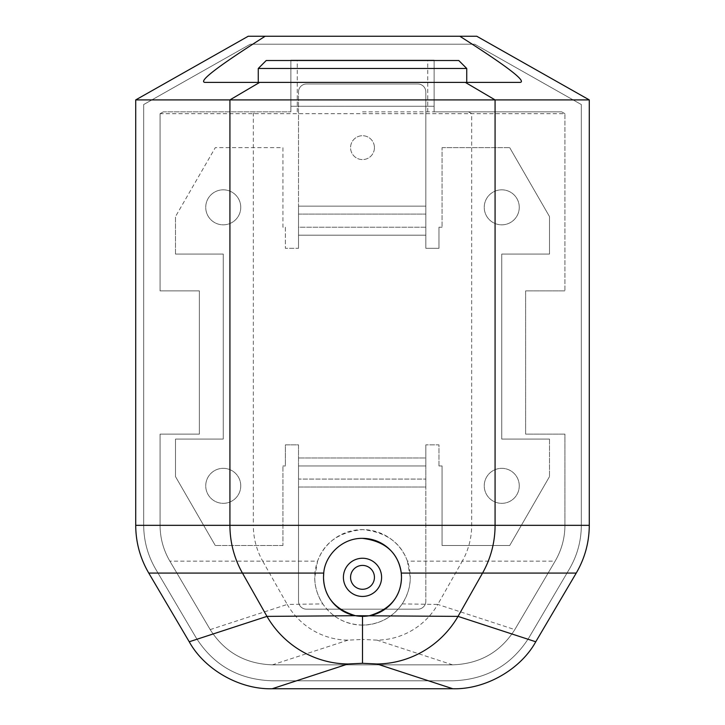 <?xml version="1.0" encoding="UTF-8"?>
<svg xmlns="http://www.w3.org/2000/svg" width="725" height="725" viewBox="0 0 725 725"><rect width="100%" height="100%" fill="white"/><g stroke="black" fill="none" stroke-linecap="round" stroke-linejoin="round"><path stroke-width="0.54" stroke-dasharray="3.62 2.72" d="M458.78 60.519L266.22 60.519M258.263 68.476L466.737 68.476M362.5 82.405L466.737 82.405L362.5 82.405M362.5 111.84L434.112 111.84L362.5 111.84M381.595 577.345A19.095 19.095 0 0 1 362.5 596.448A19.095 19.095 0 0 1 343.405 577.345A19.095 19.095 0 0 1 362.5 558.25A19.095 19.095 0 0 1 381.595 577.345M407.414 561.15L410.241 577.345C410.423 586.199 407.731 595.044 402.185 603.889L437.773 604.442L462.278 561.15L407.414 561.15C400.753 542.518 385.782 532.005 362.5 529.603C339.191 532.014 324.22 542.536 317.586 561.15L262.722 561.15A71.612 70.189 -90 0 1 253.324 525.335L564.929 525.335C564.866 538.113 561.594 550.048 555.132 561.15L514.804 629.608C500.422 652.165 479.687 663.91 452.599 664.843L272.401 664.843C245.313 663.91 224.578 652.165 210.196 629.608L169.868 561.15C163.406 550.048 160.134 538.113 160.071 525.335C160.134 538.113 163.406 550.048 169.868 561.15L210.196 629.608C224.578 652.165 245.313 663.91 272.401 664.843L452.599 664.843C479.687 663.91 500.422 652.165 514.804 629.608L555.132 561.15C561.594 550.048 564.866 538.113 564.929 525.335L564.929 434.112L564.929 525.335L564.929 434.112L525.625 434.112L525.625 290.888L564.929 290.888L525.625 290.888L525.625 434.112L564.929 434.112L525.625 434.112L525.625 290.888L564.929 290.888L564.929 113.689L564.929 290.888L564.929 113.689L160.071 113.689L163.333 111.84L290.888 111.84L290.888 106.276L434.112 106.276L362.5 106.276L434.112 106.276L434.112 82.405L434.112 111.84L434.112 106.276L290.888 106.276L290.888 60.121L434.112 60.121L290.888 60.121L290.888 106.276M402.185 603.889C392.678 617.464 379.447 624.533 362.5 625.095L362.5 639.459L348.009 640.139A71.612 70.497 -108.1 0 1 287.227 604.442L322.815 603.889C317.26 595.044 314.577 586.19 314.759 577.345A47.741 47.741 0 0 1 362.5 529.603A47.741 47.741 0 0 1 410.241 577.345A47.741 47.741 0 0 1 362.5 625.095A47.741 47.741 0 0 1 314.759 577.345L317.586 561.15M362.5 625.095C345.517 624.515 332.286 617.446 322.815 603.889M564.929 113.689L561.667 111.84L564.929 113.689L561.667 111.84L434.112 111.84L434.112 60.121L434.112 106.276M561.667 111.84L434.112 111.84L561.667 111.84L434.112 111.84L434.112 60.121L290.888 60.121L290.888 111.84L163.333 111.84L290.888 111.84L163.333 111.84L160.071 113.689L160.071 290.888L199.375 290.888L199.375 434.112L160.071 434.112L160.071 525.335C160.134 538.113 163.406 550.048 169.868 561.15L210.196 629.608C224.578 652.165 245.313 663.91 272.401 664.843L452.599 664.843C479.687 663.91 500.422 652.165 514.804 629.608L555.132 561.15C561.594 550.048 564.866 538.113 564.929 525.335M476.778 36.25L248.222 36.25M204.958 82.405L520.043 82.405M163.333 111.84L160.071 113.689L160.071 290.888L199.375 290.888L199.375 434.112L160.071 434.112L199.375 434.112L199.375 290.888L160.071 290.888L199.375 290.888L199.375 434.112L160.071 434.112L160.071 525.335L253.324 525.335L253.324 113.689L256.451 111.84M452.599 664.843L376.991 640.139A71.612 70.497 -71.9 0 0 437.773 604.442L514.804 629.608M362.5 538.358A38.987 38.987 0 0 0 323.74 573.085M374.435 577.345A11.935 11.935 0 0 1 362.5 589.28A11.935 11.935 0 0 1 350.565 577.345A11.935 11.935 0 0 1 362.5 565.409A11.935 11.935 0 0 1 374.435 577.345M374.435 147.655A11.935 11.935 0 0 1 362.5 159.591A11.935 11.935 0 0 1 350.565 147.655A11.935 11.935 0 0 1 362.5 135.72A11.935 11.935 0 0 1 374.435 147.655A11.935 11.935 0 0 1 362.5 159.591A11.935 11.935 0 0 1 350.565 147.655A11.935 11.935 0 0 1 362.5 135.72A11.935 11.935 0 0 1 374.435 147.655M519.263 485.841A17.509 17.509 0 0 1 501.754 503.34A17.509 17.509 0 0 1 484.246 485.841A17.509 17.509 0 0 1 501.754 468.332A17.509 17.509 0 0 1 519.263 485.841A17.509 17.509 0 0 1 501.754 503.34A17.509 17.509 0 0 1 484.246 485.841A17.509 17.509 0 0 1 501.754 468.332A17.509 17.509 0 0 1 519.263 485.841M519.263 207.332A17.509 17.509 0 0 1 501.754 224.841A17.509 17.509 0 0 1 484.246 207.332A17.509 17.509 0 0 1 501.754 189.823A17.509 17.509 0 0 1 519.263 207.332A17.509 17.509 0 0 1 501.754 224.841A17.509 17.509 0 0 1 484.246 207.332A17.509 17.509 0 0 1 501.754 189.823A17.509 17.509 0 0 1 519.263 207.332M240.754 485.841A17.509 17.509 0 0 1 223.246 503.34A17.509 17.509 0 0 1 205.737 485.841A17.509 17.509 0 0 1 223.246 468.332A17.509 17.509 0 0 1 240.754 485.841A17.509 17.509 0 0 1 223.246 503.34A17.509 17.509 0 0 1 205.737 485.841A17.509 17.509 0 0 1 223.246 468.332A17.509 17.509 0 0 1 240.754 485.841M240.754 207.332A17.509 17.509 0 0 1 223.246 224.841A17.509 17.509 0 0 1 205.737 207.332A17.509 17.509 0 0 1 223.246 189.823A17.509 17.509 0 0 1 240.754 207.332A17.509 17.509 0 0 1 223.246 224.841A17.509 17.509 0 0 1 205.737 207.332A17.509 17.509 0 0 1 223.246 189.823A17.509 17.509 0 0 1 240.754 207.332M425.829 214.093L425.829 227.224L425.829 214.093L298.519 214.093L298.519 235.181L425.829 235.181L425.829 248.312L438.96 248.312L438.96 227.224L442.069 227.224L438.96 227.224L438.96 248.312L425.829 248.312L425.829 227.224L298.519 227.224L298.519 235.181L425.829 235.181L425.829 214.093L298.519 214.093L298.519 227.224L298.519 206.136L425.829 206.136L425.829 214.093M425.829 227.224L298.519 227.224L298.519 91.948L298.519 206.136L425.829 206.136L425.829 227.224M298.519 479.071L298.519 465.948L298.519 479.071L425.829 479.071L298.519 479.071L298.519 444.86L285.387 444.86L285.387 465.948L282.931 465.948L285.387 465.948L285.387 444.86L298.519 444.86L298.519 465.948L425.829 465.948L425.829 457.992L298.519 457.992L425.829 457.992L425.829 444.86L425.829 487.028L298.519 487.028L298.519 479.071M298.519 465.948L425.829 465.948L425.829 601.215L425.829 487.028L298.519 487.028L298.519 465.948M438.96 465.948L438.96 444.86L425.829 444.86L438.96 444.86L438.96 465.948L442.069 465.948L442.069 545.517L509.711 545.517L549.496 476.606L509.711 545.517L442.069 545.517L442.069 465.948L438.96 465.948M549.496 439.087L549.496 476.606L549.496 439.087L501.754 439.087L501.754 254.085L549.496 254.085L549.496 216.567L509.711 147.655L549.496 216.567L549.496 254.085L501.754 254.085L501.754 439.087L549.496 439.087M442.069 147.655L509.711 147.655L442.069 147.655L442.069 227.224L442.069 147.655M298.519 248.312L298.519 235.181L298.519 248.312L285.387 248.312L298.519 248.312M285.387 227.224L285.387 248.312L285.387 227.224L282.931 227.224L282.931 147.655L215.289 147.655L175.504 216.567L215.289 147.655L282.931 147.655L282.931 227.224L285.387 227.224M175.504 254.085L175.504 216.567L175.504 254.085L223.246 254.085L223.246 439.087L175.504 439.087L175.504 476.606L215.289 545.517L175.504 476.606L175.504 439.087L223.246 439.087L223.246 254.085L175.504 254.085M282.931 545.517L215.289 545.517L282.931 545.517L282.931 465.948L282.931 545.517M298.519 487.028L298.519 601.215A7.957 7.957 0 0 0 306.476 609.181L417.872 609.181A7.957 7.957 0 0 0 425.829 601.215A7.957 7.957 0 0 1 417.872 609.181L306.476 609.181A7.957 7.957 0 0 1 298.519 601.215L298.519 487.028M425.829 206.136L425.829 91.948A7.957 7.957 0 0 0 417.872 83.991L306.476 83.991A7.957 7.957 0 0 0 298.519 91.948A7.957 7.957 0 0 1 306.476 83.991L417.872 83.991A7.957 7.957 0 0 1 425.829 91.948L425.829 206.136M581.323 104.545L581.323 525.335C581.251 540.932 577.263 555.495 569.37 569.043L528.906 637.737C511.415 665.342 486.058 679.688 452.826 680.793L272.174 680.793C238.942 679.688 213.585 665.342 196.094 637.737L155.63 569.043C147.809 555.522 143.822 540.95 143.677 525.335L143.677 104.545L250.315 44.207L474.685 44.207L581.323 104.545L581.323 525.335C581.251 540.932 577.263 555.495 569.37 569.043L528.906 637.737C511.415 665.342 486.058 679.688 452.826 680.793L272.174 680.793C238.942 679.688 213.585 665.342 196.094 637.737L155.63 569.043C147.809 555.522 143.822 540.95 143.677 525.335L143.677 104.545L250.315 44.207L474.685 44.207L581.323 104.545M434.112 111.84L434.112 60.121L290.888 60.121L290.888 111.84M160.071 113.689L160.071 290.888M160.071 434.112L160.071 525.335M564.929 434.112L525.625 434.112L525.625 290.888L564.929 290.888M210.196 629.608L287.227 604.442L262.722 561.15L169.868 561.15M468.549 111.84L471.676 113.689L471.676 525.335A71.612 70.189 -90 0 1 462.278 561.15L555.132 561.15M376.991 640.139L362.5 639.459M348.009 640.139L272.401 664.843M297.25 111.84L297.25 60.519M427.75 111.84L427.75 60.519"/><path stroke-width="1.09" d="M258.263 68.476L266.22 60.519L458.78 60.519L466.737 68.476L258.263 68.476L258.263 82.405M381.595 577.345A19.095 19.095 0 0 1 362.5 596.448A19.095 19.095 0 0 1 343.405 577.345A19.095 19.095 0 0 1 362.5 558.25A19.095 19.095 0 0 1 381.595 577.345M362.5 615.942L362.5 663.303L348.009 663.982A95.492 93.996 -108.1 0 1 266.963 616.386L355.495 615.706L458.037 616.386L482.542 573.085L401.26 573.085L401.487 577.345C400.961 596.593 390.304 609.381 369.505 615.706M355.495 615.706C334.733 609.426 324.066 596.639 323.513 577.345A38.987 38.987 0 0 0 362.5 616.341A38.987 38.987 0 0 0 401.487 577.345A38.987 38.987 0 0 0 362.5 538.358C385.392 541.249 398.306 552.822 401.26 573.085M452.826 688.75L376.991 663.982A95.492 93.996 -71.9 0 0 458.037 616.386L535.766 641.77C520.387 669.692 485.134 689.656 452.826 688.75L272.174 688.75C239.866 689.656 204.613 669.692 189.234 641.77L148.77 573.085C140.152 558.286 135.802 542.373 135.72 525.335L589.28 525.335C589.198 542.373 584.848 558.286 576.23 573.085L535.766 641.77M189.234 641.77L266.963 616.386L242.458 573.085L323.74 573.085A38.987 38.987 0 0 0 323.513 577.345L323.74 573.085C324.827 556.147 341.375 538.004 362.5 538.358M135.72 99.905L248.222 36.25L476.778 36.25L589.28 99.905L135.72 99.905L135.72 525.335M589.28 99.905L589.28 525.335M265.169 36.25C217.962 66.256 197.889 81.635 204.958 82.405L520.043 82.405C527.111 81.635 507.038 66.256 459.831 36.25M374.435 577.345A11.935 11.935 0 0 1 362.5 589.28A11.935 11.935 0 0 1 350.565 577.345A11.935 11.935 0 0 1 362.5 565.409A11.935 11.935 0 0 1 374.435 577.345M376.991 663.982L362.5 663.303M576.23 573.085L482.542 573.085A95.492 93.579 -90 0 0 495.075 525.335L495.075 99.905L465.359 82.405M148.77 573.085L242.458 573.085A95.492 93.579 -90 0 1 229.925 525.335L229.925 99.905L259.641 82.405M348.009 663.982L272.174 688.75M466.737 68.476L466.737 82.405"/></g></svg>
